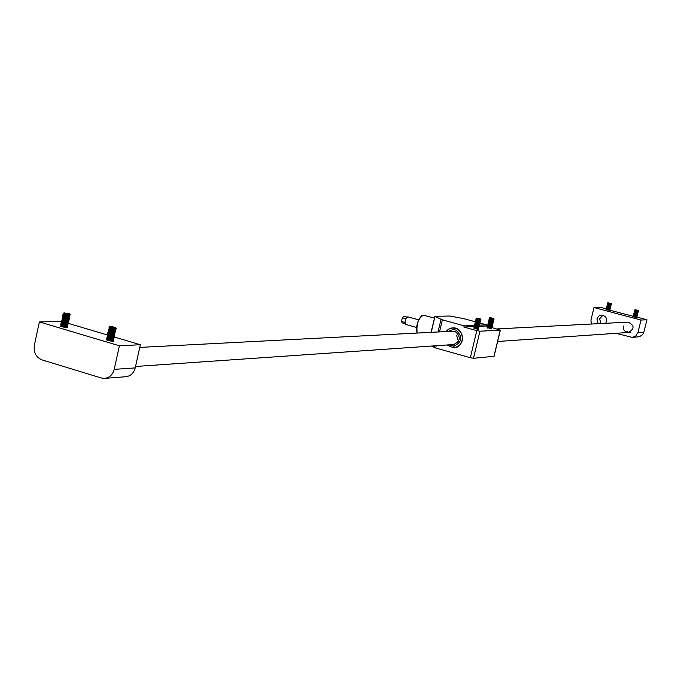 <?xml version="1.0" encoding="UTF-8"?>
<svg xmlns="http://www.w3.org/2000/svg" width="681" height="681" viewBox="0 0 681 681"><rect width="100%" height="100%" fill="white"/><g stroke="black" fill="none" stroke-linecap="round" stroke-linejoin="round"><path stroke-width="1.02" d="M636.905 317.091L646.95 319.755L641.025 320.044L637.927 332.566L643.877 332.149L642.617 334.669L639.374 336.746L632.47 337.367M646.95 319.755L643.877 332.149M637.927 332.566L635.858 335.929L632.266 337.384L615.99 333.324M591.261 324.045L590.955 319.959L594.002 307.54L641.025 320.044M609.623 309.506L600.344 307.369L594.002 307.54M609.699 310.391L606.167 309.532M636.684 317.559L633.134 316.699M609.469 310.127L633.143 316.256M605.698 323.296C607.58 318.827 606.218 316.078 601.612 315.065L599.025 315.899L597.254 318.027L596.948 318.921L598.122 323.688M623.404 326.003C623.038 329.902 624.749 332.056 628.52 332.456C634.726 328.736 634.564 325.297 628.052 322.139L627.899 322.147M629.133 332.388L626.886 331.613M602.906 315.209L599.672 318.793L600.846 323.552M119.396 345.778L39.379 321.926L34.356 345.182C33.446 352.4 35.965 357.295 41.933 359.866L101.239 377.981L104.568 378.381C109.505 377.768 112.723 374.771 114.204 369.374L119.396 345.778L140.346 344.739L113.872 336.891M39.379 321.926L61.469 321.347M114.204 369.374L135.221 367.893L140.346 344.739M112.876 340.56L113.633 340.9C113.906 341.59 111.999 341.428 107.913 340.415L106.219 339.759L106.968 339.317M66.934 326.889L67.683 327.229C67.955 327.901 66.031 327.74 61.92 326.727L60.32 326.105L61.06 325.671M107.402 334.967L67.896 323.245M135.221 367.893C133.757 373.188 130.59 376.142 125.73 376.738L104.917 378.355M67.147 327.05L67.351 327.161C66.712 327.782 64.482 327.442 60.652 326.139L60.873 325.756M67.334 326.65L60.43 325.935M67.674 326.344L61.392 325.492L60.779 324.897M67.402 325.893L67.606 326.003C66.968 326.616 64.738 326.284 60.907 324.982L61.128 324.59M67.581 325.484L60.686 324.777M67.93 325.186L61.648 324.335L61.035 323.73M67.657 324.735L67.862 324.846C67.223 325.458 64.984 325.118 61.162 323.824L61.375 323.432M67.836 324.326L60.941 323.62M68.177 324.028L61.894 323.169L61.281 322.573M67.904 323.577L68.109 323.679C67.47 324.292 65.24 323.952 61.409 322.658L61.63 322.275M68.091 323.169L61.188 322.462M68.432 322.871L62.141 322.011L61.537 321.415M68.16 322.419L68.364 322.522C67.725 323.135 65.495 322.794 61.665 321.5L61.877 321.117M68.338 322.002L62.814 321.347L61.792 320.249M68.679 321.704L62.388 320.845L62.814 321.347M68.406 321.253L68.611 321.364C67.981 321.968 65.742 321.628 61.911 320.334L62.133 319.951M68.594 320.845L63.061 320.181L62.039 319.091M68.934 320.547L62.643 319.678L63.061 320.181M68.662 320.096L68.866 320.206C68.228 320.811 65.997 320.47 62.167 319.176L62.38 318.793M68.849 319.678L63.316 319.014L62.294 317.933M69.181 319.389L62.89 318.521L63.316 319.014M68.917 318.938L69.121 319.048C68.483 319.644 66.253 319.304 62.422 318.01L62.635 317.635M69.104 318.521L63.146 317.363M69.436 318.223L63.137 317.355L62.55 316.767M69.164 317.78L69.368 317.882C68.738 318.487 66.5 318.138 62.669 316.852L62.882 316.469M69.351 317.363L63.401 316.205M69.683 317.065L63.393 316.188L62.805 315.609M69.419 316.614L69.624 316.725C68.985 317.32 66.755 316.971 62.924 315.686L63.137 315.312M69.607 316.197L63.656 315.039M69.939 315.899L63.639 315.022L63.052 314.443M69.666 315.456L69.871 315.567C69.241 316.154 67.01 315.814 63.18 314.528L63.384 314.154M69.862 315.039L63.903 313.881M70.288 314.86L68.415 314.937L63.886 313.864L63.435 313.26M68.253 314.077L63.997 312.894L69.343 313.728L68.253 314.077M70.083 314.596L68.423 314.869L63.554 313.183M113.055 340.704L113.301 340.84C112.637 341.47 110.39 341.121 106.559 339.802L106.772 339.402M113.284 340.321L106.338 339.581M113.625 340.023L107.326 339.155L106.687 338.534M113.31 339.538L113.557 339.666C112.893 340.296 110.654 339.955 106.815 338.627L107.028 338.236M113.54 339.155L106.594 338.414M113.88 338.849L107.581 337.989L106.943 337.367M113.565 338.372L113.812 338.5C113.157 339.129 110.909 338.78 107.07 337.453L107.283 337.061M113.795 337.98L106.849 337.24M114.136 337.682L107.836 336.814L107.206 336.193M113.821 337.197L114.067 337.333C113.412 337.955 111.165 337.606 107.326 336.286L107.538 335.895M114.059 336.814L107.113 336.073M114.391 336.508L108.083 335.639L107.462 335.026M114.076 336.031L114.323 336.159C113.667 336.78 111.42 336.431 107.589 335.112L107.802 334.72M114.314 335.639L107.368 334.907M114.646 335.341L108.339 334.465L107.717 333.852M114.34 334.865L114.587 334.992C113.931 335.614 111.684 335.265 107.845 333.945L108.058 333.554M114.57 334.473L107.624 333.733M114.902 334.167L108.594 333.29L107.973 332.686M114.595 333.69L114.842 333.826C114.187 334.439 111.939 334.09 108.1 332.771L108.313 332.388M114.834 333.298L107.879 332.566M115.157 333L108.849 332.124L108.236 331.511M114.851 332.524L115.098 332.651C114.442 333.264 112.195 332.915 108.356 331.604L108.568 331.213M115.089 332.132L108.143 331.392M115.421 331.826L109.105 330.949L108.492 330.345M115.106 331.358L115.353 331.485C114.697 332.09 112.459 331.741 108.619 330.43L108.824 330.047M115.344 330.957L109.786 330.276L108.747 329.17M115.676 330.66L109.36 329.774L109.786 330.276M115.361 330.183L115.608 330.319C114.961 330.923 112.714 330.566 108.875 329.255L109.079 328.872M115.608 329.783L110.041 329.102L109.011 328.004M115.932 329.485L109.615 328.6L110.041 329.102M115.625 329.017L115.872 329.144C115.217 329.749 112.969 329.391 109.13 328.089L109.335 327.706M115.864 328.617L110.288 327.936L109.394 326.812M116.289 328.438L109.871 327.425L110.288 327.936M114.297 327.655L109.956 326.437L115.327 327.28L114.297 327.655M116.085 328.165L114.485 328.455L109.505 326.735M636.446 317.303L633.049 316.725M636.854 317.201L633.007 316.827M636.607 316.682L636.888 317.184L633.143 316.282M636.922 317.031L633.177 316.137M637.007 316.58L633.177 316.12M637.067 316.435L633.356 315.49M636.761 316.061L633.849 315.737L633.458 315.014M637.169 315.958L633.764 315.388M637.22 315.814L633.483 315.065M636.914 315.439L633.449 315.039M637.322 315.337L633.483 314.877M637.101 314.86L633.611 314.392M637.382 315.167L633.662 314.247M637.067 314.818L633.636 314.256M637.527 314.571L633.764 313.771M637.22 314.196L633.756 313.796M637.629 314.094L633.79 313.635M637.373 313.575L637.654 314.077L633.917 313.149M637.688 313.924L633.968 313.005M637.833 313.328L633.943 313.013M637.808 313.456L634.122 312.383M637.527 312.954L634.615 312.63L634.224 311.907M637.935 312.851L634.53 312.281M637.986 312.707L634.249 311.958M637.68 312.332L634.215 311.932M638.088 312.23L634.249 311.77M637.867 311.745L638.114 312.213L634.377 311.285M638.148 312.06L634.428 311.14M637.833 311.711L634.403 311.149M638.301 311.464L634.53 310.664M637.986 311.089L634.522 310.689M638.395 310.987L634.556 310.527M638.429 310.945L634.701 310M635.577 309.787L638.157 310.476L635.577 309.787M638.174 310.502L634.675 310.068M609.87 310.025L609.784 310.476L606.09 309.566M606.49 309.463L606.056 309.574M610.023 309.404L606.175 309.114M610.082 309.268L606.337 308.467M609.767 308.893L606.396 308.323M610.176 308.791L606.362 308.34M610.236 308.646L606.49 307.855M609.921 308.272L606.541 307.71M610.38 308.025L606.482 307.88M610.363 308.161L606.643 307.233M610.074 307.65L606.694 307.088M610.482 307.548L606.66 307.105M610.534 307.403L606.788 306.612M610.227 307.037L606.848 306.467M610.687 306.79L607.222 306.331M610.661 306.918L606.941 305.999M610.38 306.416L607.478 306.101L607.094 305.377M610.78 306.314L607.401 305.752M610.534 305.795L610.814 306.305L607.129 305.437M610.848 306.144L607.154 305.233M610.934 305.692L607.086 305.403M610.993 305.548L607.248 304.756M610.687 305.182L607.775 304.858L607.452 303.998M611.087 305.079L607.707 304.509M610.831 304.56L611.121 305.062L607.426 304.194M611.155 304.909L607.929 304.237L607.554 303.522M611.24 304.458L607.861 303.896M611.3 304.313L607.58 303.573M610.985 303.939L607.605 303.377M611.393 303.837L607.571 303.385M611.427 303.794L607.699 302.926L611.155 303.334M402.113 322.871L401.475 321.449L404.897 322.402M405.629 324.403L405.484 324.36C404.574 321.1 405.323 318.589 407.732 316.81L418.636 319.823M456.687 335.631L458.492 341.462M405.791 318.717L402.343 317.763L403.935 316.299L406.846 317.108M402.343 317.763L401.475 321.449M431.039 332.337L434.946 316.307L449.962 316.027L463.42 318.58L475.321 321.764M479.816 322.998L486.464 324.828L486.183 326.003L487.613 326.395M493.963 356.316L473.482 358.3L470.341 357.738L476.811 330.625L479.952 331.213L500.254 330.132L492.031 327.612M436.223 345.727L435.687 347.991L470.341 357.738M435.687 347.991L431.473 346.05M446.685 345.003L453.776 347.855C465.685 347.685 464.74 326.999 452.856 327.867L448.983 328.906L445.876 331.57L448.473 329.195L451.716 327.978L456.372 328.48L458.032 329.332L461.675 333.639L462.569 337.418L462.05 341.258L460.203 344.586L455.58 347.565L453.776 347.855L446.685 345.003M434.801 316.41L442.361 319.832L464.144 325.841L474.861 325.356M476.811 330.625L463.855 327.05L464.144 325.841M479.407 325.152L486.464 324.828M463.855 327.05L474.325 326.488M478.871 326.344L486.183 326.003M491.665 328.71L487.221 327.638M478.428 329.383L473.942 328.097M453.657 346.195C462.399 342.117 463.123 336.729 455.844 330.047L452.899 329.536L448.166 331.451L452.899 329.536L455.844 330.047C463.123 336.729 462.399 342.117 453.657 346.195L448.975 344.841L454.244 346.152M452.746 331.213L455.317 331.613C461.139 336.967 460.552 341.275 453.555 344.526M474.614 328.829L474.129 328.548M477.96 329.408L477.517 329.519M478.454 329.178L474.231 328.668M478.156 328.608L473.882 327.927M478.7 328.54L474.325 327.748M478.641 328.37L474.129 327.297M478.351 327.799L474.07 327.118M478.896 327.74L474.512 326.94M478.837 327.561L475.713 327.161L474.265 326.318M478.539 326.999L474.197 326.403M479.092 326.931L474.18 326.352M479.024 326.761L474.521 325.68M478.837 326.31L474.453 325.509M478.734 326.19L474.368 325.544M479.211 325.952L474.717 324.88M479.032 325.501L474.648 324.709M478.93 325.39L474.563 324.743M479.543 325.237L474.904 324.071M479.22 324.692L474.844 323.901M479.118 324.582L474.751 323.935M479.594 324.343L475.1 323.271M479.313 323.781L475.032 323.092M479.858 323.713L474.946 323.126M479.79 323.535L475.295 322.462M479.509 322.973L475.227 322.292M480.054 322.905L475.134 322.326M479.977 322.734L475.491 321.662M479.696 322.164L475.415 321.483M480.241 322.096L475.329 321.517M480.173 321.926L475.678 320.853M479.994 321.475L475.61 320.683M479.892 321.364L475.525 320.717M480.36 321.117L475.874 320.053M480.088 320.555L475.798 319.874M480.633 320.487L475.713 319.908M480.548 320.317L476.07 319.244M480.377 319.866L475.993 319.074M480.275 319.755L475.908 319.108M480.905 319.619L476.215 318.393M476.743 318.061L480.505 318.963L476.743 318.061M480.565 319.066L480.897 319.551L476.087 318.487L476.615 318.104M487.885 328.148L487.307 327.944M491.682 328.506L487.264 327.442M491.503 328.055L487.196 327.272M491.41 327.944L487.111 327.306M491.869 327.714L487.451 326.65M491.597 327.161L487.383 326.48M492.133 327.093L487.307 326.514M492.057 326.923L487.647 325.867M491.784 326.369L487.57 325.697M492.32 326.301L487.494 325.722M492.244 326.131L487.834 325.075M491.98 325.578L487.766 324.905M492.508 325.509L488.2 324.726M492.431 325.339L488.03 324.284M492.167 324.786L487.954 324.113M492.703 324.718L487.868 324.147M492.627 324.548L488.217 323.492M492.354 323.994L488.141 323.322M492.891 323.926L488.056 323.356M492.814 323.756L488.405 322.7M492.635 323.313L488.328 322.53M492.55 323.203L488.771 322.351M493.001 322.964L488.6 321.909M492.831 322.522L488.515 321.738M492.738 322.419L488.439 321.772M493.189 322.173L488.788 321.117M493.018 321.73L488.711 320.947M492.925 321.628L489.145 320.768M493.376 321.381L488.984 320.325M493.121 320.836L488.898 320.155M493.648 320.76L488.813 320.189M493.563 320.589L489.171 319.542M493.308 320.044L489.086 319.363M493.836 319.968L489.528 319.193M493.751 319.798L489.367 318.751M493.495 319.253L489.273 318.58M494.031 319.176L489.196 318.606M494.108 319.117L489.358 317.976M490.014 317.584L493.716 318.478L490.014 317.584M493.768 318.563L494.1 319.048L489.494 317.908M417.002 332.762C415.87 326.25 417.47 320.504 421.794 315.507M434.384 318.163L423.463 315.15C418.364 318.112 416.261 324.079 417.147 333.06M442.361 319.832L439.5 331.902M493.921 356.486L500.254 330.132M479.952 331.213L473.482 358.3M434.98 316.512L431.235 332.328M434.35 347.523L434.75 345.829M438.036 331.979L441.016 319.38M113.633 340.9L113.54 341.326M61.818 325.995L61.392 325.492M62.065 324.828L61.648 324.335M62.312 323.671L61.894 323.169M62.567 322.505L62.141 322.011M62.201 320.981L61.443 321.296M62.456 319.815L61.699 320.138M62.703 318.657L61.945 318.98M63.563 317.857L63.137 317.355M62.958 317.499L62.201 317.814M63.818 316.691L63.393 316.188M63.205 316.333L62.448 316.656M64.065 315.533L63.639 315.022M63.461 315.175L62.703 315.49M64.312 314.367L63.886 313.864M63.716 314.018L62.958 314.333M63.997 312.894L63.197 313.422M107.743 339.657L107.326 339.155M107.998 338.483L107.581 337.989M108.253 337.316L107.836 336.814M108.509 336.142L108.083 335.639M108.764 334.967L108.339 334.465M109.02 333.801L108.594 333.29M109.275 332.626L108.849 332.124M109.53 331.451L109.105 330.949M109.156 329.902L108.398 330.225M109.42 328.736L108.654 329.051M109.675 327.561L108.909 327.884M109.956 326.437L109.156 326.965M635.109 309.753L634.675 310.017M607.214 306.331L606.788 306.646M608.124 302.619L607.699 302.875M135.536 366.472L454.329 344.475M497.624 341.487L630.947 332.294M139.75 347.412L452.942 331.204M496.849 328.932L628.052 322.139M405.016 323.688L401.986 322.837M405.484 324.36L416.525 327.433M423.216 315.073C418.032 318.529 415.989 324.522 417.095 333.06M494.048 356.384L500.356 330.115M474.317 327.757L473.789 327.961M474.504 326.948L473.985 327.152M478.845 326.301L479.279 326.131M479.041 325.492L479.475 325.322M479.228 324.684L479.662 324.514M480.003 321.466L480.437 321.296M480.386 319.857L480.82 319.687M491.512 328.046L491.937 327.884M488.192 324.735L487.681 324.931M492.644 323.305L493.078 323.135M488.762 322.36L488.251 322.564M492.84 322.513L493.274 322.343M493.027 321.721L493.461 321.551M489.145 320.777L488.626 320.981M489.52 319.202L489.009 319.398M489.894 317.627L489.35 317.959"/></g></svg>
